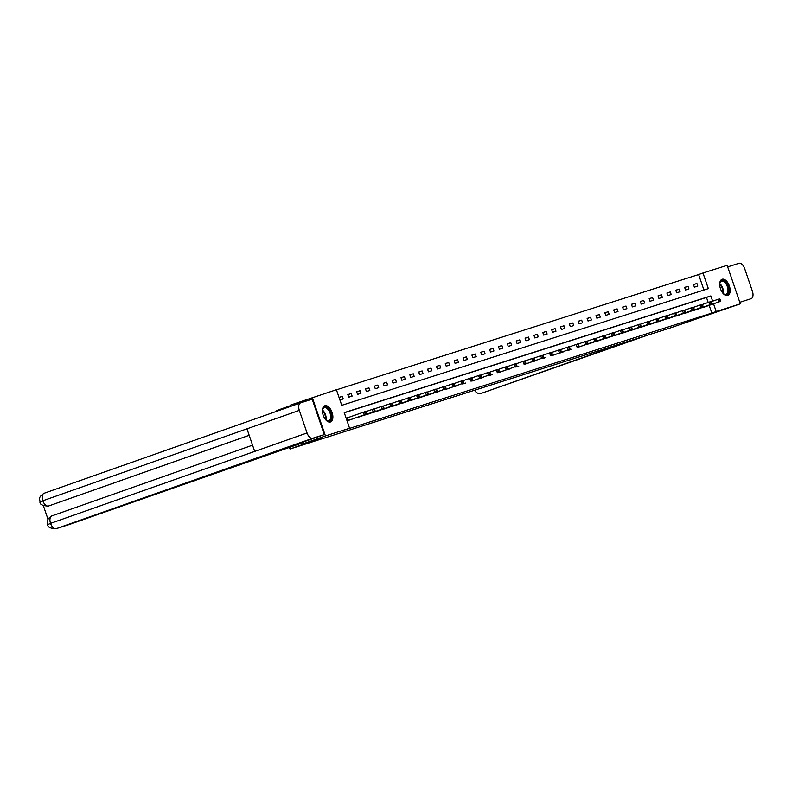 <?xml version="1.0" encoding="UTF-8"?>
<svg xmlns="http://www.w3.org/2000/svg" width="792" height="792" viewBox="0 0 792 792"><rect width="100%" height="100%" fill="white"/><g stroke="black" fill="none" stroke-linecap="round" stroke-linejoin="round"><path stroke-width="1.19" d="M727.719 295.505A8.583 4.653 -109.4 0 1 720.522 288.862A8.583 4.653 -109.4 0 1 722.076 279.289A8.583 4.653 -109.4 0 1 722.156 279.259A8.583 4.653 -109.4 0 1 729.343 285.902A8.583 4.653 -109.4 0 1 727.789 295.475A8.583 4.653 -109.4 0 1 727.719 295.505M330.432 421.978A8.583 4.653 -109.4 0 1 323.245 415.335A8.583 4.653 -109.4 0 1 324.799 405.761A8.583 4.653 -109.4 0 1 324.878 405.732A8.583 4.653 -109.4 0 1 332.066 412.375A8.583 4.653 -109.4 0 1 330.512 421.948A8.583 4.653 -109.4 0 1 330.432 421.978M290.615 405.603L276.834 410.464L277.071 411.147M290.852 406.296L290.436 405.088L336.402 389.713L341.748 405.326L708.345 288.625L702.999 273.002L727.145 265.32L740.332 303.841L716.186 311.523L713.552 303.821M703.939 290.03L698.633 274.547L336.452 389.842M698.633 274.547L702.999 273.002M740.332 303.841L671.052 327.68L290.02 448.985L289.357 447.025M339.926 400L343.243 398.94L342.352 396.337L339.035 397.396M348.698 397.208L352.103 396.119L351.212 393.515L347.807 394.604L348.698 397.208M357.558 394.386L360.974 393.297L360.073 390.694L356.667 391.783L357.558 394.386M366.419 391.565L369.834 390.476L368.943 387.872L365.528 388.961L366.419 391.565M375.289 388.743L378.695 387.654L377.804 385.051L374.398 386.14L375.289 388.743M384.15 385.922L387.565 384.833L386.664 382.229L383.259 383.318L384.15 385.922M393.01 383.09L396.426 382.011L395.535 379.408L392.119 380.497L393.01 383.09M401.881 380.269L405.286 379.19L404.395 376.586L400.99 377.675L401.881 380.269M410.741 377.447L414.157 376.368L413.266 373.765L409.85 374.854L410.741 377.447M419.602 374.626L423.017 373.547L422.126 370.943L418.711 372.022L419.602 374.626M428.472 371.804L431.878 370.725L430.987 368.122L427.581 369.201L428.472 371.804M437.332 368.983L440.748 367.904L439.857 365.3L436.442 366.379L437.332 368.983M446.193 366.161L449.608 365.082L448.717 362.479L445.302 363.558L446.193 366.161M455.063 363.34L458.469 362.261L457.578 359.657L454.172 360.736L455.063 363.34M463.924 360.518L467.339 359.439L466.448 356.836L463.033 357.915L463.924 360.518M472.784 357.697L476.2 356.618L475.309 354.014L471.893 355.093L472.784 357.697M481.655 354.875L485.06 353.796L484.169 351.193L480.764 352.272L481.655 354.875M490.515 352.054L493.931 350.975L493.04 348.371L489.624 349.45L490.515 352.054M499.376 349.232L502.791 348.143L501.9 345.55L498.485 346.629L499.376 349.232M508.246 346.411L511.652 345.322L510.761 342.728L507.355 343.807L508.246 346.411M517.107 343.589L520.522 342.5L519.631 339.907L516.216 340.986L517.107 343.589M525.967 340.768L529.383 339.679L528.492 337.085L525.076 338.164L525.967 340.768M534.838 337.946L538.243 336.857L537.352 334.254L533.947 335.343L534.838 337.946M543.698 335.125L547.114 334.036L546.223 331.432L542.807 332.521L543.698 335.125M552.559 332.303L555.974 331.214L555.083 328.611L551.668 329.7L552.559 332.303M561.429 329.482L564.835 328.393L563.944 325.789L560.538 326.878L561.429 329.482M570.289 326.66L573.705 325.571L572.814 322.968L569.399 324.057L570.289 326.66M579.16 323.839L582.566 322.75L581.674 320.146L578.259 321.235L579.16 323.839M588.02 321.017L591.426 319.928L590.535 317.325L587.129 318.414L588.02 321.017M596.881 318.196L600.296 317.107L599.405 314.503L595.99 315.592L596.881 318.196M605.751 315.374L609.157 314.285L608.266 311.682L604.85 312.771L605.751 315.374M614.612 312.553L618.017 311.464L617.126 308.86L613.721 309.949L614.612 312.553M623.472 309.731L626.888 308.642L625.997 306.039L622.581 307.128L623.472 309.731M632.343 306.91L635.748 305.821L634.857 303.217L631.442 304.306L632.343 306.91M641.203 304.088L644.609 302.999L643.718 300.396L640.312 301.485L641.203 304.088M650.064 301.267L653.479 300.178L652.588 297.574L649.173 298.663L650.064 301.267M658.934 298.445L662.34 297.356L661.449 294.753L658.043 295.842L658.934 298.445M667.795 295.624L671.2 294.535L670.309 291.931L666.904 293.02L667.795 295.624M676.655 292.802L680.071 291.713L679.18 289.11L675.764 290.199L676.655 292.802M685.526 289.971L688.931 288.892L688.04 286.288L684.635 287.377L685.526 289.971M694.386 287.149L697.792 286.07L696.901 283.467L693.495 284.556L694.386 287.149M712.642 301.168L710.84 295.911L344.243 412.612L349.589 428.234L345.223 429.769L711.82 313.068L709.187 305.356M708.187 302.435L706.474 297.445L344.292 412.751M347.054 420.819L350.361 419.73M346.985 417.948L364.815 411.721L365.795 412.236L365.221 412.414L365.577 413.454L366.151 413.275L365.795 412.236M355.757 417.829L359.221 416.909M364.617 415.008L368.092 414.087M373.487 412.187L376.952 411.266M382.348 409.365L385.813 408.444M391.208 406.543L394.683 405.623M400.079 403.722L403.544 402.801M408.939 400.9L412.404 399.98M417.8 398.079L421.275 397.158M426.67 395.257L430.135 394.337M435.531 392.436L438.996 391.515M444.391 389.615L447.866 388.694M453.262 386.793L456.727 385.872M462.122 383.971L465.587 383.051M470.983 381.15L474.457 380.229M479.853 378.328L483.318 377.408M488.713 375.507L492.178 374.586M497.574 372.676L501.049 371.765M506.444 369.854L509.909 368.943M515.305 367.033L518.77 366.122M524.165 364.211L527.64 363.3M533.036 361.39L536.501 360.479M541.896 358.568L545.361 357.647M550.757 355.747L554.232 354.826M559.627 352.925L563.092 352.004M568.488 350.104L571.953 349.183M577.348 347.282L580.823 346.361M586.219 344.461L589.684 343.54M595.079 341.639L598.544 340.718M603.94 338.818L607.414 337.897M612.81 335.996L616.275 335.075M621.671 333.175L625.136 332.254M630.531 330.353L634.006 329.432M639.401 327.532L642.866 326.611M648.262 324.71L651.727 323.789M657.122 321.889L660.597 320.968M665.993 319.067L669.458 318.146M674.853 316.246L678.318 315.325M683.714 313.424L687.189 312.503M692.584 310.603L696.049 309.682M701.445 307.781L704.91 306.86M290.02 448.985L320.562 438.214L303.633 443.609L302.92 442.104L324.304 434.57L312.177 399.168L300.613 402.851A6.772 3.663 70.6 0 0 300.564 402.871A6.772 3.663 70.6 0 0 299.317 410.365L246.965 428.818L254.697 451.41L307.048 432.957L299.317 410.365M303.633 443.609L325.443 435.917L312.256 397.396M711.82 313.068L716.186 311.523M349.589 428.234L325.443 435.917M706.474 297.445L710.84 295.911M339.065 397.495L342.352 396.337M347.837 394.703L351.212 393.515M356.707 391.882L360.073 390.694M365.567 389.06L368.943 387.872M374.428 386.239L377.804 385.051M383.298 383.417L386.664 382.229M392.159 380.596L395.535 379.408M401.019 377.774L404.395 376.586M409.89 374.953L413.266 373.765M418.75 372.131L422.126 370.943M427.611 369.31L430.987 368.122M436.481 366.488L439.857 365.3M445.342 363.667L448.717 362.479M454.202 360.845L457.578 359.657M463.072 358.024L466.448 356.836M471.933 355.202L475.309 354.014M480.793 352.381L484.169 351.193M489.664 349.559L493.04 348.371M498.524 346.738L501.9 345.55M507.385 343.916L510.761 342.728M516.255 341.095L519.631 339.907M525.116 338.273L528.492 337.085M533.976 335.452L537.352 334.254M542.847 332.63L546.223 331.432M551.707 329.809L555.083 328.611M560.568 326.977L563.944 325.789M569.438 324.156L572.814 322.968M578.299 321.334L581.674 320.146M587.159 318.513L590.535 317.325M596.029 315.691L599.405 314.503M604.89 312.87L608.266 311.682M613.75 310.048L617.126 308.86M622.621 307.227L625.997 306.039M631.481 304.405L634.857 303.217M640.342 301.584L643.718 300.396M649.212 298.762L652.588 297.574M658.073 295.941L661.449 294.753M666.933 293.119L670.309 291.931M675.804 290.298L679.18 289.11M684.664 287.476L688.04 286.288M693.525 284.655L696.901 283.467M347.876 420.552L365.706 414.325L349.45 420.057M365.577 413.454L364.29 414.77L363.399 412.167L365.221 412.414M365.706 414.325L366.151 413.275M322.433 411.187A7.425 4.019 -109.4 0 1 322.621 409.603A7.425 4.019 -109.4 0 1 322.958 408.623A7.425 4.019 -109.4 0 1 329.076 409.533A7.425 4.019 -109.4 0 1 330.957 419.582A7.425 4.019 -109.4 0 1 326.403 420.324A7.425 4.019 -109.4 0 1 325.264 419.215M326.195 420.156A6.881 3.722 70.6 0 0 328.809 420.74A6.881 3.722 70.6 0 0 330.224 419.324A6.881 3.722 70.6 0 0 329.343 411.434A6.881 3.722 70.6 0 0 324.235 407.771A6.881 3.722 70.6 0 0 322.819 409.187A6.881 3.722 70.6 0 0 322.572 409.86M329.957 422.077A8.534 4.623 70.6 0 0 331.551 420.394A8.534 4.623 70.6 0 0 330.541 410.741A8.534 4.623 70.6 0 0 324.294 405.999M719.71 284.714A7.425 4.019 -109.4 0 1 719.898 283.13A7.425 4.019 -109.4 0 1 720.235 282.15A7.425 4.019 -109.4 0 1 726.353 283.061A7.425 4.019 -109.4 0 1 728.234 293.099A7.425 4.019 -109.4 0 1 723.68 293.852A7.425 4.019 -109.4 0 1 722.542 292.743M723.482 293.683A6.881 3.722 70.6 0 0 726.086 294.268A6.881 3.722 70.6 0 0 727.501 292.852A6.881 3.722 70.6 0 0 726.63 284.952A6.881 3.722 70.6 0 0 721.512 281.299A6.881 3.722 70.6 0 0 720.096 282.714A6.881 3.722 70.6 0 0 719.849 283.387M727.244 295.604A8.534 4.623 70.6 0 0 728.828 293.911A8.534 4.623 70.6 0 0 727.818 284.269A8.534 4.623 70.6 0 0 721.581 279.526M303.267 442.56L69.498 524.433A6.603 5.554 72.3 0 1 69.359 524.482A6.603 5.554 72.3 0 1 69.221 524.522M307.048 432.957A6.772 3.663 70.6 0 0 312.741 438.243L324.304 434.57M43.342 505.672L48.015 519.314M249.183 435.293L49.243 505.771A6.603 5.554 72.3 0 1 49.104 505.811A6.603 5.554 72.3 0 1 48.975 505.85M312.741 438.243L56.232 528.66A6.603 5.554 72.3 0 1 56.093 528.7C50.252 528.492 47.451 527.066 47.708 524.423C47.807 522.591 45.223 520.047 51.807 515.919L252.559 445.163L51.866 515.899A6.772 3.663 70.6 0 0 51.807 515.919A6.772 3.663 70.6 0 0 50.539 523.363L48.728 524.175M300.505 402.89L44.114 493.258A6.772 3.663 70.6 0 0 44.055 493.277A6.772 3.663 70.6 0 0 42.808 500.772L40.986 501.534M751.093 298.693A6.772 3.663 70.6 0 0 751.153 298.673L739.807 302.287M751.153 298.673A6.772 3.663 70.6 0 0 752.4 291.179L744.668 268.587A6.772 3.663 70.6 0 0 738.976 263.3L727.69 266.894M474.537 390.238A6.603 5.554 -107.7 0 0 481.19 393.377A6.603 5.554 -107.7 0 0 481.318 393.327L648.41 334.887M635.144 339.115L481.318 393.327M356.747 417.731L373.151 411.949L358.311 417.236M365.102 411.87L373.685 408.9L374.656 409.415L374.091 409.593L374.448 410.632L375.012 410.454L374.656 409.415M374.448 410.632L373.151 411.949L372.26 409.345L374.091 409.593M374.576 411.503L375.012 410.454M365.607 414.909L382.011 409.127L367.181 414.414M373.973 409.048L382.546 406.078L383.516 406.593L382.952 406.771L383.308 407.811L383.873 407.632L383.516 406.593M383.308 407.811L382.011 409.127L381.12 406.524L382.952 406.771M383.437 408.682L383.873 407.632M374.467 412.087L392.297 405.86L376.042 411.592M382.833 406.227L391.406 403.257L392.387 403.772L391.812 403.95L392.169 404.989L392.743 404.811L392.387 403.772M392.169 404.989L390.882 406.306L389.991 403.702L391.812 403.95M392.297 405.86L392.743 404.811M383.338 409.266L399.742 403.484L384.902 408.771M391.693 403.405L400.277 400.435L401.247 400.95L400.683 401.128L401.039 402.168L401.603 401.99L401.247 400.95M401.039 402.168L399.742 403.484L398.851 400.881L400.683 401.128M401.168 403.039L401.603 401.99M392.198 406.445L408.603 400.663L393.772 405.95M400.564 400.584L409.137 397.614L410.108 398.128L409.543 398.307L409.9 399.346L410.464 399.168L410.108 398.128M409.9 399.346L408.603 400.663L407.712 398.059L409.543 398.307M410.028 400.217L410.464 399.168M401.059 403.623L418.889 397.396L402.633 403.128M409.424 397.762L417.998 394.792L418.978 395.307L418.404 395.485L418.76 396.525L419.334 396.346L418.978 395.307M418.76 396.525L417.473 397.841L416.582 395.238L418.404 395.485M418.889 397.396L419.334 396.346M409.929 400.802L427.759 394.565L411.493 400.307M418.285 394.941L426.868 391.971L427.838 392.486L427.274 392.664L427.63 393.703L428.195 393.525L427.838 392.486M427.63 393.703L426.334 395.02L425.443 392.416L427.274 392.664M427.759 394.565L428.195 393.525M418.79 397.98L436.62 391.743L420.364 397.485M427.155 392.119L435.729 389.149L436.699 389.664L436.135 389.842L436.491 390.882L437.055 390.703L436.699 389.664M436.491 390.882L435.194 392.198L434.303 389.595L436.135 389.842M436.62 391.743L437.055 390.703M427.65 395.158L445.48 388.922L429.224 394.663M436.016 389.298L444.589 386.328L445.569 386.842L444.995 387.021L445.352 388.06L445.926 387.882L445.569 386.842M445.352 388.06L444.065 389.377L443.173 386.773L444.995 387.021M445.48 388.922L445.926 387.882M436.521 392.337L438.085 391.832M444.876 386.476L453.46 383.496L454.43 384.021L453.865 384.199L454.222 385.239L454.786 385.06L454.43 384.021M454.222 385.239L452.925 386.555L452.034 383.952L453.865 384.199M454.351 386.1L454.786 385.06M445.381 389.515L461.785 383.734L446.955 389.011M453.747 383.655L462.32 380.675L463.29 381.2L462.726 381.378L463.082 382.417L463.647 382.239L463.29 381.2M463.082 382.417L461.785 383.734L460.894 381.13L462.726 381.378M463.211 383.278L463.647 382.239M454.242 386.694L455.816 386.189M462.607 380.833L471.181 377.853L472.161 378.378L471.587 378.556L471.943 379.596L472.517 379.418L472.161 378.378M471.943 379.596L470.656 380.912L469.765 378.309L471.587 378.556M472.072 380.457L472.517 379.418M463.112 383.873L464.676 383.368M471.468 378.012L480.051 375.032L481.021 375.557L480.457 375.735L480.813 376.774L481.378 376.596L481.021 375.557M480.813 376.774L479.516 378.091L478.625 375.487L480.457 375.735M480.942 377.635L481.378 376.596M471.973 381.051L488.377 375.269L473.547 380.546M480.338 375.19L488.912 372.21L489.882 372.735L489.317 372.913L489.674 373.953L490.238 373.774L489.882 372.735M489.674 373.953L488.377 375.269L487.486 372.666L489.317 372.913M489.803 374.814L490.238 373.774M480.833 378.23L482.407 377.725M489.199 372.369L497.772 369.389L498.752 369.913L498.178 370.092L498.534 371.131L499.108 370.953L498.752 369.913M498.534 371.131L497.247 372.448L496.356 369.844L498.178 370.092M498.663 371.993L499.108 370.953M489.703 375.408L491.268 374.903M498.059 369.547L506.642 366.567L507.613 367.092L507.048 367.27L507.405 368.31L507.969 368.132L507.613 367.092M507.405 368.31L506.108 369.626L505.217 367.023L507.048 367.27M507.533 369.171L507.969 368.132M498.564 372.587L514.968 366.805L500.138 372.082M506.929 366.726L515.503 363.746L516.473 364.261L515.909 364.449L516.265 365.488L516.829 365.31L516.473 364.261M516.265 365.488L514.968 366.805L514.077 364.201L515.909 364.449M516.394 366.35L516.829 365.31M507.424 369.765L508.999 369.26M515.79 363.904L524.363 360.924L525.343 361.439L524.769 361.627L525.126 362.667L525.7 362.488L525.343 361.439M525.126 362.667L523.839 363.983L522.948 361.38L524.769 361.627M525.254 363.528L525.7 362.488M516.295 366.943L517.859 366.439M524.651 361.083L533.234 358.103L534.204 358.618L533.64 358.806L533.996 359.845L534.56 359.667L534.204 358.618M533.996 359.845L532.699 361.162L531.808 358.558L533.64 358.806M534.125 360.707L534.56 359.667M525.155 364.122L541.56 358.34L526.729 363.617M533.521 358.261L542.094 355.281L543.064 355.796L542.5 355.984L542.857 357.024L543.421 356.845L543.064 355.796M542.857 357.024L541.56 358.34L540.669 355.737L542.5 355.984M542.985 357.885L543.421 356.845M534.016 361.3L535.59 360.796M542.381 355.44L550.955 352.46L551.935 352.975L551.361 353.163L551.717 354.202L552.291 354.024L551.935 352.975M551.717 354.202L550.43 355.519L549.539 352.915L551.361 353.163M551.846 355.063L552.291 354.024M542.886 358.479L544.451 357.974M551.242 352.618L559.825 349.638L560.795 350.153L560.231 350.341L560.587 351.381L561.152 351.193L560.795 350.153M560.587 351.381L559.291 352.697L558.4 350.094L560.231 350.341M560.716 352.242L561.152 351.193M551.747 355.657L568.151 349.876L553.321 355.153M560.112 349.797L568.686 346.817L569.656 347.332L569.092 347.52L569.448 348.559L570.012 348.371L569.656 347.332M569.448 348.559L568.151 349.876L567.26 347.272L569.092 347.52M569.577 349.421L570.012 348.371M560.607 352.836L562.181 352.331M568.973 346.975L577.546 343.995L578.526 344.51L577.952 344.698L578.308 345.738L578.883 345.55L578.526 344.51M578.308 345.738L577.022 347.054L576.13 344.451L577.952 344.698M578.437 346.599L578.883 345.55M569.478 350.014L571.042 349.51M577.833 344.144L586.417 341.174L587.387 341.689L586.822 341.877L587.179 342.916L587.743 342.728L587.387 341.689M587.179 342.916L585.882 344.233L584.991 341.629L586.822 341.877M587.308 343.777L587.743 342.728M578.338 347.183L596.168 340.956L579.912 346.688M586.704 341.322L595.277 338.352L596.247 338.867L595.683 339.045L596.039 340.095L596.604 339.907L596.247 338.867M596.039 340.095L594.742 341.411L593.851 338.808L595.683 339.045M596.168 340.956L596.604 339.907M587.199 344.362L605.029 338.135L588.773 343.867M595.564 338.501L604.138 335.531L605.118 336.046L604.543 336.224L604.9 337.273L605.474 337.085L605.118 336.046M604.9 337.273L603.613 338.59L602.722 335.986L604.543 336.224M605.029 338.135L605.474 337.085M596.069 341.54L613.899 335.313L597.633 341.045M604.425 335.679L613.008 332.709L613.978 333.224L613.414 333.402L613.77 334.452L614.335 334.264L613.978 333.224M613.77 334.452L612.473 335.768L611.582 333.165L613.414 333.402M613.899 335.313L614.335 334.264M604.93 338.719L622.76 332.492L606.504 338.224M613.295 332.858L621.868 329.888L622.839 330.403L622.274 330.581L622.631 331.63L623.195 331.442L622.839 330.403M622.631 331.63L621.334 332.947L620.443 330.343L622.274 330.581M622.76 332.492L623.195 331.442M613.79 335.897L631.62 329.67L615.364 335.402M622.156 330.036L630.729 327.066L631.709 327.581L631.135 327.759L631.491 328.809L632.066 328.621L631.709 327.581M631.491 328.809L630.204 330.115L629.313 327.522L631.135 327.759M631.62 329.67L632.066 328.621M622.661 333.076L639.065 327.294L624.225 332.581M631.016 327.215L639.599 324.245L640.57 324.76L640.005 324.938L640.362 325.977L640.926 325.799L640.57 324.76M640.362 325.977L639.065 327.294L638.174 324.7L640.005 324.938M640.49 326.849L640.926 325.799M631.521 330.254L647.925 324.473L633.095 329.759M639.887 324.393L648.46 321.423L649.43 321.938L648.866 322.116L649.222 323.156L649.787 322.978L649.43 321.938M649.222 323.156L647.925 324.473L647.034 321.879L648.866 322.116M649.351 324.027L649.787 322.978M640.381 327.433L658.211 321.205L641.956 326.938M648.747 321.572L657.32 318.602L658.301 319.117L657.726 319.295L658.083 320.334L658.657 320.156L658.301 319.117M658.083 320.334L656.796 321.651L655.905 319.047L657.726 319.295M658.211 321.205L658.657 320.156M649.252 324.611L665.656 318.829L650.816 324.116M657.607 318.75L666.191 315.78L667.161 316.295L666.597 316.473L666.953 317.513L667.517 317.335L667.161 316.295M666.953 317.513L665.656 318.829L664.765 316.226L666.597 316.473M667.082 318.384L667.517 317.335M658.112 321.79L674.517 316.008L659.687 321.295M666.478 315.929L675.051 312.959L676.022 313.474L675.457 313.652L675.814 314.691L676.378 314.513L676.022 313.474M675.814 314.691L674.517 316.008L673.626 313.404L675.457 313.652M675.942 315.562L676.378 314.513M666.973 318.968L684.803 312.741L668.547 318.473M675.338 313.107L683.912 310.137L684.892 310.652L684.318 310.83L684.674 311.87L685.248 311.692L684.892 310.652M684.674 311.87L683.387 313.187L682.496 310.583L684.318 310.83M684.803 312.741L685.248 311.692M675.843 316.147L692.248 310.365L677.408 315.652M684.199 310.286L692.782 307.316L693.752 307.831L693.188 308.009L693.544 309.048L694.109 308.87L693.752 307.831M693.544 309.048L692.248 310.365L691.357 307.761L693.188 308.009M693.673 309.92L694.109 308.87M684.704 313.325L701.108 307.543L686.278 312.83M693.069 307.464L701.643 304.494L702.613 305.009L702.049 305.187L702.405 306.227L702.969 306.049L702.613 305.009M702.405 306.227L701.108 307.543L700.217 304.94L702.049 305.187M702.534 307.098L702.969 306.049M693.564 310.504L711.394 304.276L695.138 310.009M701.93 304.643L710.503 301.673L711.483 302.188L710.909 302.366L711.266 303.405L711.84 303.227L711.483 302.188M711.266 303.405L709.978 304.722L709.087 302.118L710.909 302.366M711.394 304.276L711.84 303.227M702.435 307.682L720.265 301.445L703.999 307.187M710.79 301.821L719.374 298.851L720.344 299.366L719.779 299.544L720.136 300.584L720.7 300.406L720.344 299.366M720.136 300.584L718.839 301.9L717.948 299.297L719.779 299.544M720.265 301.445L720.7 300.406M348.044 420.502L347.153 417.899M348.411 420.374L347.52 417.77M322.522 410.127A6.881 3.722 -109.4 0 1 325.997 419.978M325.522 419.512A6.653 3.604 70.6 0 0 322.453 410.791M719.799 283.655A6.881 3.722 -109.4 0 1 723.274 293.505M722.799 293.04A6.653 3.604 70.6 0 0 719.73 284.318M254.697 451.41L50.539 523.363A6.772 3.663 70.6 0 0 56.232 528.66L69.498 524.433M249.173 435.273L49.243 505.771M300.564 402.871L44.055 493.277C37.234 497.881 40.174 499.534 39.966 501.801C39.649 504.405 42.441 505.821 48.342 506.058L48.48 506.009A6.772 3.663 70.6 0 1 42.808 500.772L246.965 428.818M69.359 524.482L56.093 528.7M48.342 506.058L49.104 505.811M648.44 334.877L481.19 393.377"/></g></svg>

